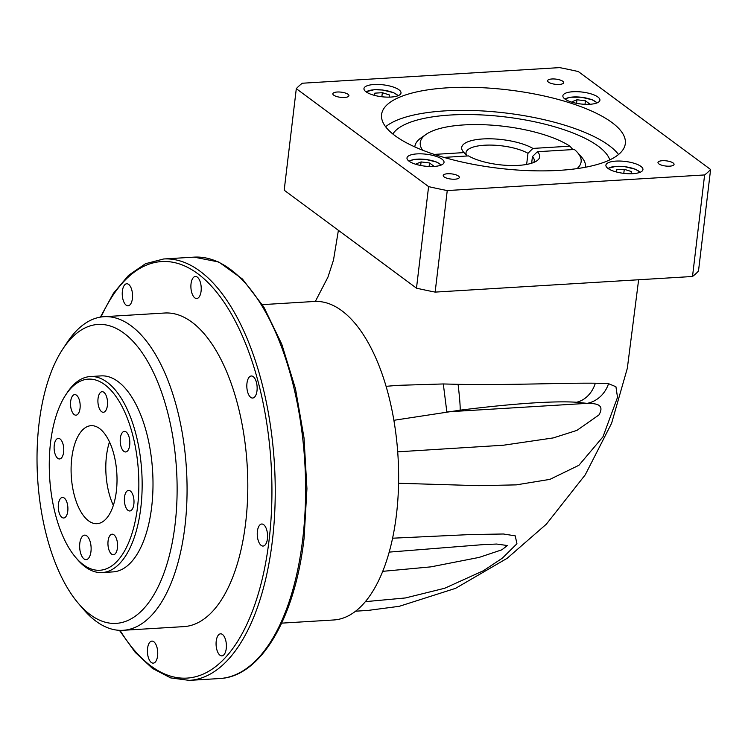 <?xml version="1.0" encoding="UTF-8"?>
<svg xmlns="http://www.w3.org/2000/svg" width="748" height="748" viewBox="0 0 748 748"><rect width="100%" height="100%" fill="white"/><g stroke="black" fill="none" stroke-linecap="round" stroke-linejoin="round"><path stroke-width="1.12" d="M597.876 97.006A18.653 6.003 6.8 0 0 577.381 91.686A18.653 6.003 6.8 0 0 562.87 95.8A18.653 6.003 6.8 0 0 564.908 99.007A18.653 6.003 6.8 0 0 585.404 104.327A18.653 6.003 6.8 0 0 599.915 100.213A18.653 6.003 6.8 0 0 597.876 97.006M374.009 84.515A18.653 6.003 6.8 0 0 363.958 88.582A18.653 6.003 6.8 0 0 390.952 97.062A18.653 6.003 6.8 0 0 401.003 92.995A18.653 6.003 6.8 0 0 374.009 84.515M632.892 173.667A18.653 6.003 6.8 0 0 642.943 169.6A18.653 6.003 6.8 0 0 615.941 161.11A18.653 6.003 6.8 0 0 605.899 165.177A18.653 6.003 6.8 0 0 632.892 173.667M409.016 161.166A18.653 6.003 6.8 0 0 429.52 166.495A18.653 6.003 6.8 0 0 444.031 162.381A18.653 6.003 6.8 0 0 441.993 159.165A18.653 6.003 6.8 0 0 421.489 153.845A18.653 6.003 6.8 0 0 406.987 157.959A18.653 6.003 6.8 0 0 409.016 161.166M397.73 451.829L503.46 445.219L553.258 437.917L576.904 430.399L598.933 414.953C605.712 403.237 593.688 403.574 587.143 403.359L576.54 402.256C550.724 400.545 503.843 404.649 460.067 410.185L393.916 420.292M382.705 571.341L430.913 566.862L479.15 557.4L501.861 549.808L507.387 545.535L496.672 544.039L483.04 544.638M333.72 95.174A8.097 2.609 6.8 0 0 342.621 97.483A8.097 2.609 6.8 0 0 348.923 95.697A8.097 2.609 6.8 0 0 348.044 94.304A8.097 2.609 6.8 0 0 339.143 91.995A8.097 2.609 6.8 0 0 332.841 93.781A8.097 2.609 6.8 0 0 333.72 95.174M548.471 82.14A8.097 2.609 6.8 0 0 557.372 84.449A8.097 2.609 6.8 0 0 563.674 82.663A8.097 2.609 6.8 0 0 562.786 81.27A8.097 2.609 6.8 0 0 553.885 78.961A8.097 2.609 6.8 0 0 547.583 80.747A8.097 2.609 6.8 0 0 548.471 82.14M658.857 163.868A8.097 2.609 6.8 0 0 667.758 166.187A8.097 2.609 6.8 0 0 674.06 164.392A8.097 2.609 6.8 0 0 673.172 162.999A8.097 2.609 6.8 0 0 664.271 160.689A8.097 2.609 6.8 0 0 657.978 162.475A8.097 2.609 6.8 0 0 658.857 163.868M444.116 176.902A8.097 2.609 6.8 0 0 453.017 179.211A8.097 2.609 6.8 0 0 459.319 177.426A8.097 2.609 6.8 0 0 458.431 176.032A8.097 2.609 6.8 0 0 449.529 173.723A8.097 2.609 6.8 0 0 443.227 175.509A8.097 2.609 6.8 0 0 444.116 176.902M533.661 162.484A34.361 11.052 6.8 0 0 534.268 160.848A34.361 11.052 6.8 0 0 532.436 156.613L531.65 163.214M414.841 146.608L414.803 146.907A85.908 27.629 -173.2 0 1 414.841 146.608A85.908 27.629 -173.2 0 1 421.021 137.894L426.098 134.359A80.999 26.049 6.8 0 0 422.62 150.208M609.788 159.885A110.452 35.521 6.8 0 0 598.316 146.243A110.452 35.521 6.8 0 0 484.938 115.108A110.452 35.521 6.8 0 0 392.85 134.014M394.991 135.668A122.728 39.476 6.8 0 0 529.855 170.684A122.728 39.476 6.8 0 0 625.319 143.616A122.728 39.476 6.8 0 0 611.911 122.504A122.728 39.476 6.8 0 0 477.046 87.488A122.728 39.476 6.8 0 0 381.583 114.556A122.728 39.476 6.8 0 0 394.991 135.668M618.54 154.518A122.728 39.476 6.8 0 0 609.162 145.579A122.728 39.476 6.8 0 0 492.315 111.639A122.728 39.476 6.8 0 0 385.613 126.739M262.37 304.632L314.338 301.472A159.548 74.164 86.5 0 1 396.477 514.39A159.548 74.164 86.5 0 1 333.664 619.98L281.697 623.14M39.055 423.527A149.731 69.601 -93.5 0 0 78.316 603.309A149.731 69.601 -93.5 0 0 175.088 524.255A149.731 69.601 -93.5 0 0 144.588 356.394A149.731 69.601 -93.5 0 0 62.879 348.905A149.731 69.601 -93.5 0 0 39.055 423.527M62.879 348.905L67.217 342.369A157.089 73.023 86.5 0 1 104.066 316.694A157.089 73.023 86.5 0 1 184.943 526.34A157.089 73.023 86.5 0 1 123.093 630.302A157.089 73.023 86.5 0 1 83.411 609.274L78.316 603.309M50.565 442.489A95.725 44.497 -93.5 0 0 75.67 557.419A95.725 44.497 -93.5 0 0 137.548 506.882A95.725 44.497 -93.5 0 0 118.044 399.563A95.725 44.497 -93.5 0 0 65.805 394.776A95.725 44.497 -93.5 0 0 50.565 442.489M65.805 394.776L67.245 392.597A98.184 45.637 86.5 0 1 90.274 376.553A98.184 45.637 86.5 0 1 140.83 507.574A98.184 45.637 86.5 0 1 102.177 572.557A98.184 45.637 86.5 0 1 77.371 559.41L75.67 557.419M132.415 298.489A11.042 5.133 -93.5 0 0 126.73 283.754A11.042 5.133 -93.5 0 0 122.382 291.066A11.042 5.133 -93.5 0 0 128.067 305.801A11.042 5.133 -93.5 0 0 132.415 298.489M201.081 291.215A11.042 5.133 -93.5 0 0 195.387 276.47A11.042 5.133 -93.5 0 0 191.039 283.782A11.042 5.133 -93.5 0 0 196.724 298.517A11.042 5.133 -93.5 0 0 201.081 291.215M257.003 390.727A11.042 5.133 -93.5 0 0 251.309 375.992A11.042 5.133 -93.5 0 0 246.962 383.303A11.042 5.133 -93.5 0 0 252.646 398.039A11.042 5.133 -93.5 0 0 257.003 390.727M267.429 538.747A11.042 5.133 -93.5 0 0 261.744 524.011A11.042 5.133 -93.5 0 0 257.396 531.323A11.042 5.133 -93.5 0 0 263.081 546.059A11.042 5.133 -93.5 0 0 267.429 538.747M226.251 648.563A11.042 5.133 -93.5 0 0 220.567 633.827A11.042 5.133 -93.5 0 0 216.219 641.13A11.042 5.133 -93.5 0 0 221.904 655.874A11.042 5.133 -93.5 0 0 226.251 648.563M157.594 655.846A11.042 5.133 -93.5 0 0 151.909 641.101A11.042 5.133 -93.5 0 0 147.562 648.413A11.042 5.133 -93.5 0 0 153.247 663.149A11.042 5.133 -93.5 0 0 157.594 655.846M90.966 551.51A12.277 5.704 -93.5 0 0 84.646 535.129A12.277 5.704 -93.5 0 0 79.812 543.254A12.277 5.704 -93.5 0 0 86.132 559.626A12.277 5.704 -93.5 0 0 90.966 551.51M63.617 452.147A10.313 4.797 -93.5 0 0 58.307 438.384A10.313 4.797 -93.5 0 0 54.249 445.21A10.313 4.797 -93.5 0 0 59.56 458.963A10.313 4.797 -93.5 0 0 63.617 452.147M67.769 511.165A10.313 4.797 -93.5 0 0 62.467 497.411A10.313 4.797 -93.5 0 0 58.409 504.227A10.313 4.797 -93.5 0 0 63.711 517.99A10.313 4.797 -93.5 0 0 67.769 511.165M117.445 547.947A10.313 4.797 -93.5 0 0 112.144 534.184A10.313 4.797 -93.5 0 0 108.077 541.01A10.313 4.797 -93.5 0 0 113.387 554.764A10.313 4.797 -93.5 0 0 117.445 547.947M133.864 504.152A10.313 4.797 -93.5 0 0 128.553 490.398A10.313 4.797 -93.5 0 0 124.495 497.224A10.313 4.797 -93.5 0 0 129.806 510.978A10.313 4.797 -93.5 0 0 133.864 504.152M129.703 445.135A10.313 4.797 -93.5 0 0 124.402 431.381A10.313 4.797 -93.5 0 0 120.344 438.197A10.313 4.797 -93.5 0 0 125.645 451.96A10.313 4.797 -93.5 0 0 129.703 445.135M107.403 405.453A10.313 4.797 -93.5 0 0 102.102 391.7A10.313 4.797 -93.5 0 0 98.044 398.516A10.313 4.797 -93.5 0 0 103.346 412.279A10.313 4.797 -93.5 0 0 107.403 405.453M80.036 408.361A10.313 4.797 -93.5 0 0 74.725 394.598A10.313 4.797 -93.5 0 0 70.667 401.424A10.313 4.797 -93.5 0 0 75.969 415.177A10.313 4.797 -93.5 0 0 80.036 408.361M116.361 491.193A49.088 22.823 -93.5 0 0 91.078 425.677A49.088 22.823 -93.5 0 0 71.752 458.169A49.088 22.823 -93.5 0 0 97.034 523.684A49.088 22.823 -93.5 0 0 116.361 491.193M109.489 441.89A49.088 22.823 -93.5 0 0 106.459 456.065A49.088 22.823 -93.5 0 0 113.341 505.368M102.177 572.557L113.023 571.893A98.184 45.637 -93.5 0 0 151.676 506.92A98.184 45.637 -93.5 0 0 101.13 375.889L90.274 376.553M123.093 630.302L183.83 626.618A157.089 73.023 -93.5 0 0 245.681 522.646A157.089 73.023 -93.5 0 0 164.803 313.01L104.066 316.694M386.136 386.323L397.674 385.351L443.302 383.958L458.085 384.332C510.501 385.229 564.46 382.817 595.333 383.219L608.554 383.677L615.931 386.744L617.511 397.356L602.981 436.795L578.924 465.275L549.911 479.375L516.288 484.872L478.842 485.676L398.591 483.264M392.578 538.205L470.567 534.549L503.423 533.997L515.232 535.849L516.943 543.74L502.347 558.167L483.442 570.715L444.733 588.246L405.397 597.961L365.342 601.654M572.884 149.572L569.92 146.178L532.903 148.422L527.976 153.303A34.361 11.052 6.8 0 0 490.389 145.084A34.361 11.052 6.8 0 0 466.023 152.714A34.361 11.052 6.8 0 0 467.061 155.995M569.92 146.178A80.999 26.049 6.8 0 0 494.643 125.374A80.999 26.049 6.8 0 0 426.098 134.359M467.014 155.995L464.031 152.601L434.251 154.406M464.031 152.601A39.27 12.632 -173.2 0 1 463.508 152.05A39.27 12.632 -173.2 0 1 483.573 138.913A39.27 12.632 -173.2 0 1 532.903 148.422M296.301 88.666L284.193 190.207L416.486 288.158A216.004 69.471 6.8 0 0 435.14 292.103L692.508 276.489A216.004 69.471 6.8 0 0 698.492 271.047L710.6 169.506L578.307 71.556A216.004 69.471 6.8 0 0 559.654 67.619L302.286 83.234A216.004 69.471 6.8 0 0 296.301 88.666L428.595 186.617A216.004 69.471 6.8 0 0 447.248 190.562L704.616 174.939A216.004 69.471 6.8 0 0 710.6 169.506M416.486 288.158L428.595 186.617M692.508 276.489L704.616 174.939M435.14 292.103L447.248 190.562M577.045 168.618A80.999 26.049 6.8 0 0 577.391 152.396L581.495 157.033A85.908 27.629 -173.2 0 1 585.45 166.954A85.908 27.629 -173.2 0 1 585.413 167.253L585.45 166.954M443.91 157.398L468.491 155.902A39.27 12.632 -173.2 0 0 504.891 165.252A39.27 12.632 -173.2 0 0 536.868 160.801A39.27 12.632 -173.2 0 0 537.363 151.722L574.38 149.478A80.999 26.049 6.8 0 1 577.391 152.396M526.648 164.429L527.976 153.303M532.436 156.613L537.363 151.722M443.302 383.958L446.837 411.877L587.143 403.359A29.453 26.76 99.2 0 0 608.554 383.677M431.633 166.524L433.391 165.822L429.53 162.961L421.096 161.923L416.514 163.747L418.085 164.906M420.666 165.476L421.096 161.923M429.109 166.477L429.53 162.961M616.502 172.003L616.763 169.759L616.427 171.984M623.795 173.358L624.281 169.3L616.763 169.759M631.05 173.732L631.387 171.544L624.281 169.3M389.11 97.128L389.446 94.949L382.34 92.696L374.823 93.154L374.486 95.379M374.561 95.398L374.823 93.154M381.854 96.754L382.34 92.696M576.558 103.318L576.979 99.765L572.407 101.588L573.968 102.747M585.001 104.318L585.422 100.793L576.979 99.765M587.526 104.355L589.284 103.654L585.422 100.793M596.932 102.962A16.736 5.386 6.8 0 0 595.642 101.728A16.736 5.386 6.8 0 0 579.672 97.09A16.736 5.386 6.8 0 0 565.133 99.166M398.02 95.735A16.736 5.386 6.8 0 0 374.327 89.769A16.736 5.386 6.8 0 0 366.211 91.948M639.951 172.339A16.736 5.386 6.8 0 0 616.268 166.374A16.736 5.386 6.8 0 0 608.152 168.552M441.04 165.121A16.736 5.386 6.8 0 0 439.749 163.887A16.736 5.386 6.8 0 0 423.789 159.259A16.736 5.386 6.8 0 0 409.24 161.325M189.272 680.381L219.641 678.539A211.095 98.128 -93.5 0 0 302.753 538.841A211.095 98.128 -93.5 0 0 194.069 257.134L163.7 258.976A211.095 98.128 86.5 0 1 272.384 540.682A211.095 98.128 86.5 0 1 189.272 680.381L170.675 677.903L152.452 668.413L135.21 652.359L119.409 630.321M120.045 630.349A208.636 96.988 -93.5 0 0 269.102 539.991A208.636 96.988 -93.5 0 0 219.557 295.937A208.636 96.988 -93.5 0 0 101.036 317.012M458.085 384.332A29.453 1.412 82.9 0 1 460.067 410.185M595.333 383.219A29.453 24.17 93.5 0 1 576.54 402.256M597.222 102.841L592.36 99.849L581.448 97.221L570.285 97.221L564.871 98.979M398.31 95.613L393.476 92.64L382.565 90.003L374.159 89.713L365.959 91.761M607.9 168.365L616.09 166.318L624.505 166.608L635.407 169.244L640.251 172.218M408.988 161.138L414.383 159.38L425.603 159.389L436.43 161.989L441.339 164.999M219.641 678.539C260.8 676.846 294.993 618.25 304.081 538.308L306.942 488.696L304.015 437.861L295.479 388.764L281.818 344.286L263.81 306.989L242.436 279.013L218.771 261.996L194.069 257.134M338.395 230.347L333.496 260.061L327.951 277.115L315.347 301.425M355.543 611.21L368.474 610.359L399.31 606.301L455.551 588.349L507.2 558.27L546.358 524.161L585.235 474.84L611.602 423.265L627.329 368.268L638.633 279.752M389.175 552.108L483.245 544.619M163.7 258.976L145.542 263.689L128.6 275.311L113.416 293.328L100.41 317.115"/></g></svg>
